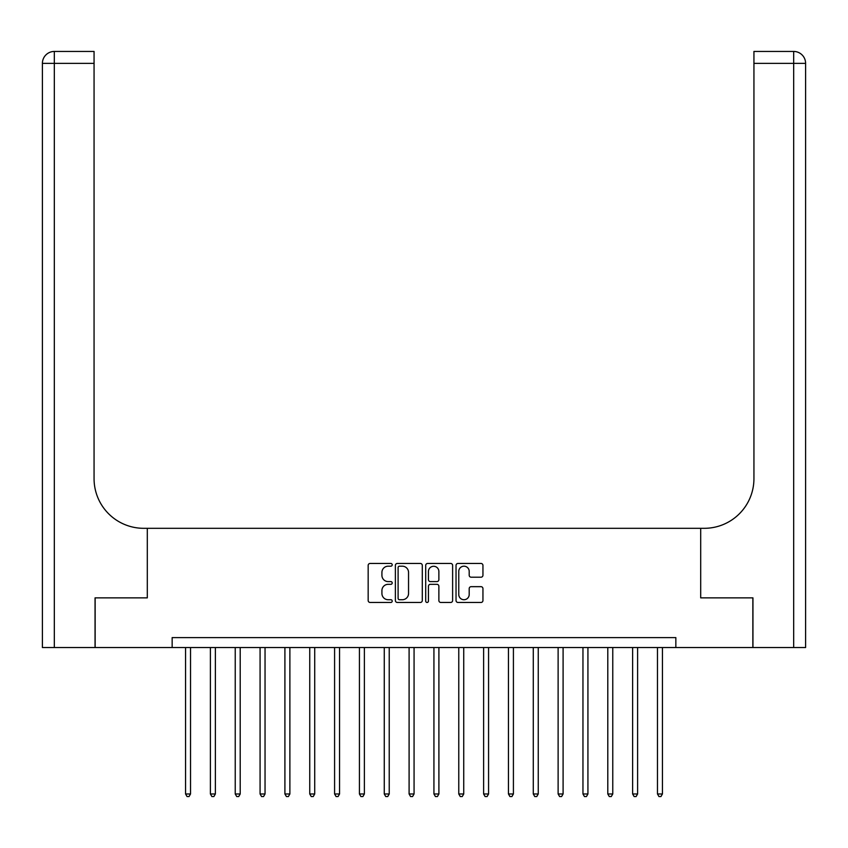 <?xml version="1.0" encoding="UTF-8"?>
<svg xmlns="http://www.w3.org/2000/svg" width="848" height="848" viewBox="0 0 848 848"><rect width="100%" height="100%" fill="white"/><g stroke="black" fill="none" stroke-linecap="round" stroke-linejoin="round"><path stroke-width="1.27" d="M392.211 564.821A1.367 1.367 0 0 0 390.843 563.454L370.12 563.454A1.95 1.95 0 0 0 368.17 565.404L368.17 600.511A1.95 1.95 0 0 0 370.12 602.462L390.843 602.462A1.367 1.367 0 0 0 392.211 601.094A1.367 1.367 0 0 0 390.843 599.727L388.161 599.727A6.243 6.243 0 0 1 381.918 593.494L381.918 590.568A6.243 6.243 0 0 1 388.161 584.325L390.843 584.325A1.367 1.367 0 0 0 392.211 582.958A1.367 1.367 0 0 0 390.843 581.59L388.161 581.59A6.243 6.243 0 0 1 381.918 575.357L381.918 572.432A6.243 6.243 0 0 1 388.161 566.188L390.843 566.188A1.367 1.367 0 0 0 392.211 564.821M480.996 577.202A1.95 1.95 0 0 0 482.947 575.251L482.947 565.404A1.95 1.95 0 0 0 480.996 563.454L457.984 563.454A1.95 1.95 0 0 0 456.033 565.404L456.033 600.511A1.95 1.95 0 0 0 457.984 602.462L480.996 602.462A1.95 1.95 0 0 0 482.947 600.511L482.947 588.618A1.95 1.95 0 0 0 480.996 586.668L471.149 586.668A1.95 1.95 0 0 0 469.198 588.618L469.198 594.512A5.215 5.215 0 0 1 463.983 599.727A5.215 5.215 0 0 1 458.768 594.512L458.768 571.404A5.215 5.215 0 0 1 463.983 566.188A5.215 5.215 0 0 1 469.198 571.404L469.198 575.251A1.95 1.95 0 0 0 471.149 577.202L480.996 577.202M805.6 647.533L805.6 63.367L805.6 647.533L752.95 647.533L752.95 597.861L700.692 597.861L752.844 597.861L752.844 647.533L675.845 647.533L675.845 637.601L172.155 637.601L172.155 647.533L675.845 647.533M172.155 647.533L95.156 647.533L95.156 597.861L147.308 597.861L147.308 528.315L700.692 528.315L700.692 597.861L700.692 528.315L704.264 528.315A49.672 49.672 0 0 0 753.936 478.643L753.936 51.442L793.675 51.442L753.936 51.442M422.293 565.404A1.95 1.95 0 0 0 420.343 563.454L397.33 563.454A1.95 1.95 0 0 0 395.38 565.404L395.38 600.511A1.95 1.95 0 0 0 397.33 602.462L420.343 602.462A1.95 1.95 0 0 0 422.293 600.511L422.293 565.404M427.657 563.454L450.67 563.454A1.95 1.95 0 0 1 452.62 565.404L452.62 600.511A1.95 1.95 0 0 1 450.67 602.462L440.822 602.462A1.95 1.95 0 0 1 438.872 600.511L438.872 586.275A1.95 1.95 0 0 0 436.921 584.325L430.392 584.325A1.95 1.95 0 0 0 428.441 586.275L428.441 601.094A1.367 1.367 0 0 1 427.074 602.462A1.367 1.367 0 0 1 425.707 601.094L425.707 565.404A1.95 1.95 0 0 1 427.657 563.454M399.472 566.188A1.367 1.367 0 0 0 398.104 567.556L398.104 598.37A1.367 1.367 0 0 0 399.472 599.727L402.302 599.727A6.243 6.243 0 0 0 408.545 593.494L408.545 572.432A6.243 6.243 0 0 0 402.302 566.188L399.472 566.188M438.872 571.499A5.215 5.215 0 0 0 433.657 566.284A5.215 5.215 0 0 0 428.441 571.499L428.441 579.64A1.95 1.95 0 0 0 430.392 581.59L436.921 581.59A1.95 1.95 0 0 0 438.872 579.64L438.872 571.499M185.564 647.533L185.564 793.972L190.524 793.972L190.524 647.533M190.524 793.972L189.04 796.558L187.048 796.558L185.564 793.972M210.399 647.533L210.399 793.972L215.371 793.972L215.371 647.533M215.371 793.972L213.876 796.558L211.894 796.558L210.399 793.972M235.235 647.533L235.235 793.972L240.207 793.972L240.207 647.533M240.207 793.972L238.712 796.558L236.73 796.558L235.235 793.972M260.071 647.533L260.071 793.972L265.042 793.972L265.042 647.533M265.042 793.972L263.548 796.558L261.566 796.558L260.071 793.972M284.907 647.533L284.907 793.972L289.878 793.972L289.878 647.533M289.878 793.972L288.384 796.558L286.401 796.558L284.907 793.972M95.05 597.861L147.308 597.861L147.308 528.315L143.736 528.315A49.672 49.672 0 0 1 94.064 478.643L94.064 63.367L54.325 63.367L54.325 647.533L95.05 647.533L95.05 597.861M54.325 647.533L42.4 647.533L42.4 63.367A11.925 11.925 0 0 1 54.325 51.442L94.064 51.442L94.064 63.367M94.064 51.442L54.325 51.442A11.925 11.925 0 0 0 42.4 63.367L54.325 63.367L54.325 51.442M143.736 528.315A49.672 49.672 0 0 1 94.064 478.643M805.6 63.367L805.6 528.315L805.6 63.367A11.925 11.925 0 0 0 793.675 51.442A11.925 11.925 0 0 1 805.6 63.367L753.936 63.367M704.264 528.315A49.672 49.672 0 0 0 753.936 478.643M309.753 647.533L309.753 793.972L314.714 793.972L314.714 647.533M314.714 793.972L313.23 796.558L311.237 796.558L309.753 793.972M334.589 647.533L334.589 793.972L339.55 793.972L339.55 647.533M339.55 793.972L338.066 796.558L336.073 796.558L334.589 793.972M359.425 647.533L359.425 793.972L364.386 793.972L364.386 647.533M364.386 793.972L362.902 796.558L360.909 796.558L359.425 793.972M384.261 647.533L384.261 793.972L389.232 793.972L389.232 647.533M389.232 793.972L387.737 796.558L385.755 796.558L384.261 793.972M409.096 647.533L409.096 793.972L414.068 793.972L414.068 647.533M414.068 793.972L412.573 796.558L410.591 796.558L409.096 793.972M433.932 647.533L433.932 793.972L438.904 793.972L438.904 647.533M438.904 793.972L437.409 796.558L435.427 796.558L433.932 793.972M458.768 647.533L458.768 793.972L463.739 793.972L463.739 647.533M463.739 793.972L462.245 796.558L460.263 796.558L458.768 793.972M483.614 647.533L483.614 793.972L488.575 793.972L488.575 647.533M488.575 793.972L487.091 796.558L485.098 796.558L483.614 793.972M508.45 647.533L508.45 793.972L513.411 793.972L513.411 647.533M513.411 793.972L511.927 796.558L509.934 796.558L508.45 793.972M533.286 647.533L533.286 793.972L538.247 793.972L538.247 647.533M538.247 793.972L536.763 796.558L534.77 796.558L533.286 793.972M558.122 647.533L558.122 793.972L563.093 793.972L563.093 647.533M563.093 793.972L561.599 796.558L559.616 796.558L558.122 793.972M582.958 647.533L582.958 793.972L587.929 793.972L587.929 647.533M587.929 793.972L586.434 796.558L584.452 796.558L582.958 793.972M607.793 647.533L607.793 793.972L612.765 793.972L612.765 647.533M612.765 793.972L611.27 796.558L609.288 796.558L607.793 793.972M632.629 647.533L632.629 793.972L637.601 793.972L637.601 647.533M637.601 793.972L636.106 796.558L634.124 796.558L632.629 793.972M657.476 647.533L657.476 793.972L662.436 793.972L662.436 647.533M662.436 793.972L660.952 796.558L658.96 796.558L657.476 793.972M793.675 647.533L793.675 51.442"/></g></svg>
